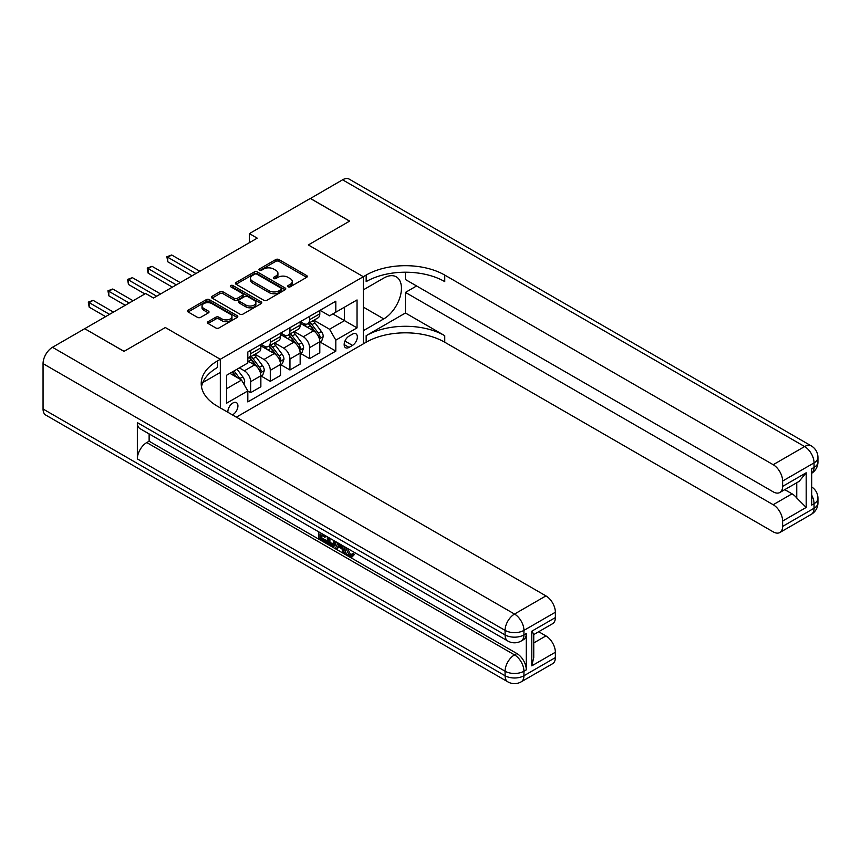 <?xml version="1.0" encoding="UTF-8"?>
<svg xmlns="http://www.w3.org/2000/svg" width="861" height="861" viewBox="0 0 861 861"><rect width="100%" height="100%" fill="white"/><g stroke="black" fill="none" stroke-linecap="round" stroke-linejoin="round"><path stroke-width="1.29" d="M288.101 286.81A1.528 0.883 0 0 0 290.254 286.81L306.645 277.35A2.185 1.259 0 0 0 307.28 276.456A2.185 1.259 0 0 0 306.645 275.563L278.878 259.538A2.185 1.259 0 0 0 275.789 259.538L259.409 268.998A1.528 0.883 0 0 0 258.957 269.622A1.528 0.883 0 0 0 259.409 270.246A1.528 0.883 0 0 0 261.561 270.246L263.681 269.019A6.985 4.025 0 0 1 273.561 269.019L275.875 270.354A6.985 4.025 0 0 1 277.92 273.206A6.985 4.025 0 0 1 275.875 276.058L273.755 277.274A1.528 0.883 0 0 0 273.303 277.899A1.528 0.883 0 0 0 273.755 278.523A1.528 0.883 0 0 0 275.907 278.523L278.028 277.296A6.985 4.025 0 0 1 287.908 277.296L290.222 278.63A6.985 4.025 0 0 1 292.266 281.482A6.985 4.025 0 0 1 290.222 284.334L288.101 285.561A1.528 0.883 0 0 0 287.649 286.186A1.528 0.883 0 0 0 288.101 286.81L288.101 285.561M232.395 414.884A7.114 4.111 120 0 0 232.89 414.625A7.114 4.111 120 0 0 237.539 408.351A7.114 4.111 120 0 0 236.452 402.657A7.114 4.111 120 0 0 232.89 403.013A7.114 4.111 120 0 0 227.885 412.279M208.071 321.691A2.185 1.259 0 0 0 207.436 322.584A2.185 1.259 0 0 0 208.071 323.478L215.863 327.976A2.185 1.259 0 0 0 218.952 327.976L237.152 317.461A2.185 1.259 0 0 0 237.787 316.579A2.185 1.259 0 0 0 237.152 315.686L209.384 299.65A2.185 1.259 0 0 0 206.306 299.65L188.096 310.164A2.185 1.259 0 0 0 187.461 311.058A2.185 1.259 0 0 0 188.096 311.94L197.513 317.375A2.185 1.259 0 0 0 200.591 317.375L208.384 312.877A2.185 1.259 0 0 0 209.019 311.983A2.185 1.259 0 0 0 208.384 311.101L203.713 308.399A5.833 3.369 0 0 1 202.012 306.021A5.833 3.369 0 0 1 205.607 302.911A5.833 3.369 0 0 1 211.967 303.642L230.253 314.19A5.833 3.369 0 0 1 231.964 316.579A5.833 3.369 0 0 1 228.359 319.689A5.833 3.369 0 0 1 221.998 318.957L218.952 317.203A2.185 1.259 0 0 0 215.863 317.203L208.071 321.691L208.071 323.478L215.863 319.011L215.863 317.203M43.05 408.997L505.084 675.745A13.335 7.695 120 0 0 507.839 681.847L45.816 415.099A13.335 7.695 -60 0 1 43.05 408.997L43.05 363.633A13.335 7.695 -60 0 1 52.478 347.295L84.701 328.698L123.984 351.385L165.312 327.524L124.059 351.331L84.776 328.741M84.776 328.654L145.67 293.493L153.527 298.035L257.245 238.153L249.389 233.611L310.294 198.45L349.577 221.137L308.324 244.954L363.331 276.715L220.319 359.274L165.312 327.524L220.319 359.274L217.489 360.91A55.567 32.083 0 0 0 201.216 383.586A55.567 32.083 0 0 0 217.489 406.274L545.939 595.898A13.335 7.695 60 0 1 555.367 612.236L523.94 630.381L523.94 634.923L526.297 633.556A13.335 7.695 60 0 1 523.531 639.658L521.174 641.025A13.335 7.695 -120 0 0 523.94 634.923A13.335 7.695 0 0 1 505.084 634.923L505.084 630.381L43.05 363.633M263.843 300.274A2.185 1.259 0 0 0 266.921 300.274L285.131 289.77A2.185 1.259 0 0 0 285.766 288.876A2.185 1.259 0 0 0 285.131 287.983L257.364 271.958A2.185 1.259 0 0 0 254.275 271.958L236.075 282.462A2.185 1.259 0 0 0 235.43 283.355A2.185 1.259 0 0 0 236.075 284.248L263.843 300.274M231.361 287.133A1.528 0.883 0 0 1 232.911 287.348L232.911 285.54L261.141 301.834A2.185 1.259 0 0 1 261.776 302.728A2.185 1.259 0 0 1 261.141 303.621L242.942 314.125A2.185 1.259 0 0 1 239.853 314.125L212.086 298.1L212.086 296.313A2.185 1.259 0 0 0 211.451 297.206A2.185 1.259 0 0 0 212.086 298.1M212.086 296.313L219.878 291.814A2.185 1.259 0 0 1 222.967 291.814L234.224 298.315A2.185 1.259 0 0 0 237.302 298.315L242.479 295.334A2.185 1.259 0 0 0 243.114 294.44A2.185 1.259 0 0 0 242.479 293.558L230.748 286.788A1.528 0.883 0 0 1 230.307 286.164A1.528 0.883 0 0 1 231.243 285.346A1.528 0.883 0 0 1 232.911 285.54M352.483 334.143L349.028 336.134A6.888 3.982 120 0 0 344.529 342.215A6.888 3.982 120 0 0 345.584 347.736A6.888 3.982 120 0 0 349.028 347.392L352.483 345.39A6.888 3.982 120 0 0 356.981 339.32A6.888 3.982 120 0 0 355.927 333.799A6.888 3.982 120 0 0 352.483 334.143M220.319 407.91L220.319 359.274L220.319 372.436L202.787 382.553M236.344 417.165L366.162 342.215A55.567 32.083 180 0 1 444.739 342.215L773.189 531.85A13.335 7.695 -120 0 0 779.851 532.507A13.335 7.695 -120 0 0 782.617 526.405L814.043 508.259L814.043 503.717L811.686 505.084L811.686 468.793L814.043 467.426L814.043 462.895L782.617 481.041L782.617 486.39L806.187 472.786L806.187 507.441L796.759 498.013L796.759 482.73M310.369 198.407L349.652 221.094L308.324 244.954L363.331 276.715L363.331 343.851L363.331 330.699L383.758 318.904A25.001 14.433 120 0 0 400.096 296.873A25.001 14.433 120 0 0 396.264 276.833A25.001 14.433 120 0 0 383.758 278.071L363.331 289.866L363.331 276.715L366.162 275.079A55.567 32.083 180 0 1 444.739 275.079L773.189 464.703L804.615 446.558L342.581 179.809L310.369 198.504M320.034 310.326L329.537 315.815L335.822 312.188L335.822 301.21L247.817 352.02L247.817 362.998L226.604 375.245L226.604 403.185L247.817 390.937L247.817 401.915L335.822 351.105L335.822 340.127L329.537 329.246L313.91 320.217M335.822 312.188L357.046 299.94L357.046 327.88L335.822 340.127M249.389 233.611L249.389 242.684M332.841 313.91L344.475 320.626L344.475 307.194L357.046 299.94M329.537 329.246L344.475 320.626L357.046 327.88M226.604 388.677L241.532 380.056L229.909 373.34M247.817 391.034L250.648 392.67L250.648 381.681A8.89 5.134 -120 0 0 244.363 370.8L239.336 367.895M250.648 392.67L260.861 386.772L260.861 375.794A8.89 5.134 -120 0 0 254.576 364.903L247.817 360.996M261.098 376.02L270.289 381.326L270.289 370.348A8.89 5.134 -120 0 0 264.004 359.457L254.985 354.248M270.289 381.326L280.514 375.428L280.514 364.451A8.89 5.134 -120 0 0 274.218 353.559L260.861 345.842M280.74 364.677L289.942 369.982L289.942 359.005A8.89 5.134 -120 0 0 283.656 348.113L274.627 342.904M289.942 369.982L300.155 364.085L300.155 353.107A8.89 5.134 -120 0 0 293.87 342.215L280.514 334.509M300.392 353.333L309.583 358.639L309.583 347.661A8.89 5.134 -120 0 0 303.298 336.769L294.268 331.56M309.583 358.639L319.797 352.741L319.797 341.763A8.89 5.134 -120 0 0 313.512 330.872L300.155 323.166M300.392 321.67L303.298 323.349A8.89 5.134 -120 0 0 307.743 323.79A8.89 5.134 -120 0 0 309.583 319.722L309.583 316.364M280.74 333.013L283.656 334.692A8.89 5.134 -120 0 0 288.101 335.123A8.89 5.134 -120 0 0 289.942 331.055L289.942 327.697M261.098 344.346L264.004 346.025A8.89 5.134 -120 0 0 268.449 346.466A8.89 5.134 -120 0 0 270.289 342.398L270.289 339.04M320.034 341.989L335.822 351.105M307.743 323.79L317.957 317.892A8.89 5.134 -120 0 0 319.797 313.824L319.797 310.466M288.101 335.123L298.315 329.225A8.89 5.134 -120 0 0 300.155 325.157L300.155 321.799M268.449 346.466L278.663 340.569A8.89 5.134 -120 0 0 280.514 336.5L280.514 333.142M247.817 358.165A8.89 5.134 -120 0 0 248.807 357.81L259.021 351.912A8.89 5.134 -120 0 0 260.861 347.844L260.861 344.486M248.807 357.81A8.89 5.134 -120 0 0 250.648 353.742L250.648 350.384M241.532 380.056L247.817 390.937M288.704 287.025L290.222 286.153A6.985 4.025 0 0 0 292.266 283.301L292.266 281.482M277.92 273.206L277.92 275.014A6.985 4.025 0 0 1 275.875 277.866L274.358 278.738M306.645 275.563L306.645 277.35L278.878 261.346A2.185 1.259 0 0 0 275.789 261.346L260.011 270.462M285.099 289.78L257.364 273.766A2.185 1.259 0 0 0 254.275 273.766L236.097 284.259L236.075 282.462M281.267 289.5A1.528 0.883 0 0 0 281.719 288.876A1.528 0.883 0 0 0 281.267 288.252L256.901 274.185A1.528 0.883 0 0 0 254.738 274.185L252.499 275.477A6.985 4.025 0 0 0 250.454 278.329A6.985 4.025 0 0 0 252.499 281.17L269.159 290.792A6.985 4.025 0 0 0 279.029 290.792L281.267 289.5L281.267 291.319A1.528 0.883 0 0 0 281.719 290.695L281.719 288.876M250.454 278.329L250.454 280.137A6.985 4.025 0 0 0 252.499 282.989L252.499 281.17M281.267 291.319L279.029 292.611A6.985 4.025 0 0 1 269.159 292.611L252.499 282.989M212.118 298.11L219.878 293.633L219.878 291.814M243.114 294.44L243.114 296.259A2.185 1.259 0 0 1 242.479 297.153L237.302 300.134A2.185 1.259 0 0 1 234.224 300.134L222.967 293.633A2.185 1.259 0 0 0 219.878 293.633M232.911 287.348L261.109 303.632M245.912 305.063A5.833 3.369 0 0 0 252.262 305.795A5.833 3.369 0 0 0 255.868 302.685A5.833 3.369 0 0 0 254.156 300.295L247.72 296.582A2.185 1.259 0 0 0 244.632 296.582L239.466 299.563A2.185 1.259 0 0 0 238.831 300.457A2.185 1.259 0 0 0 239.466 301.35L245.912 305.063L245.912 306.882A5.833 3.369 0 0 0 252.262 307.614A5.833 3.369 0 0 0 255.868 304.493L255.868 302.685M238.831 300.457L238.831 302.265A2.185 1.259 0 0 0 239.466 303.158L239.466 301.35M245.912 306.882L239.466 303.158M231.964 316.579L231.964 318.387A5.833 3.369 0 0 1 228.359 321.497A5.833 3.369 0 0 1 221.998 320.776L218.952 319.011A2.185 1.259 0 0 0 215.863 319.011M202.012 306.021L202.012 307.84A5.833 3.369 0 0 0 203.713 310.218L203.713 308.399M208.351 312.898L203.713 310.218M237.119 317.483L209.384 301.468A2.185 1.259 0 0 0 206.306 301.468L188.129 311.962M319.797 342.129L321.68 341.042L323.252 336.5A5.887 3.401 -120 0 0 321.379 331.485L314.954 322.918A17.005 9.815 -120 0 0 313.103 320.69M306.71 326.954A17.005 9.815 -120 0 0 303.233 323.305M319.259 338.524L320.077 336.748A5.887 3.401 -120 0 0 318.387 333.207L311.962 324.64A17.005 9.815 -120 0 0 310.111 322.412M308.529 323.327A14.11 8.147 60 0 1 310.843 325.964L316.278 333.218M199.892 271.269L171.683 254.985L167.755 257.245L167.755 261.787L192.035 275.8M308.227 323.51A17.005 9.815 60 0 1 310.078 325.727L314.351 331.431M167.755 261.787L166.883 256.75L195.964 273.529M166.883 256.75L171.683 254.985M300.155 353.473L302.039 352.375L303.61 347.844A5.887 3.401 -120 0 0 301.727 342.829L295.312 334.262A17.005 9.815 -120 0 0 293.45 332.034M287.068 338.298A17.005 9.815 -120 0 0 283.592 334.649M299.617 349.857L300.435 348.092A5.887 3.401 -120 0 0 298.745 344.551L292.32 335.984A17.005 9.815 -120 0 0 290.469 333.756M288.887 334.671A14.11 8.147 60 0 1 291.201 337.308L296.636 344.561M180.24 282.612L152.031 266.318L148.103 268.589L148.103 273.131L172.383 287.144M288.586 334.843A17.005 9.815 60 0 1 290.437 337.071L294.71 342.764M148.103 273.131L147.242 268.094L176.311 284.873M147.242 268.094L152.031 266.318M280.514 364.806L282.397 363.719L283.969 359.188A5.887 3.401 -120 0 0 282.085 354.172L275.66 345.595A17.005 9.815 -120 0 0 273.809 343.378M267.427 349.631A17.005 9.815 -120 0 0 263.94 345.993M279.976 361.2L280.783 359.435A5.887 3.401 -120 0 0 279.104 355.894L272.679 347.317A17.005 9.815 -120 0 0 270.828 345.1M269.245 346.014A14.11 8.147 60 0 1 271.559 348.651L276.994 355.905M160.598 293.945L132.39 277.662L128.461 279.933L128.461 284.464L144.885 293.945M268.933 346.187A17.005 9.815 60 0 1 270.795 348.414L275.057 354.108M128.461 284.464L127.6 279.427L156.67 296.216M127.6 279.427L132.39 277.662M260.861 376.149L262.756 375.062L264.316 370.531A5.887 3.401 -120 0 0 262.444 365.516L256.018 356.938A17.005 9.815 -120 0 0 254.167 354.721M260.323 372.544L261.141 370.779A5.887 3.401 -120 0 0 259.452 367.238L253.037 358.66A17.005 9.815 -120 0 0 251.175 356.443M249.593 357.358A14.11 8.147 60 0 1 251.918 359.984L257.353 367.238M133.1 300.758L112.748 289.005L108.82 291.276L108.82 295.807L125.243 305.289M249.292 357.53A17.005 9.815 60 0 1 251.154 359.747L255.416 365.451M108.82 295.807L107.959 290.77L129.172 303.018M107.959 290.77L112.748 289.005M243.889 384.135L244.675 381.864A5.887 3.401 -120 0 0 242.802 376.849L237.066 369.208M113.458 312.091L93.106 300.349L89.178 302.609L89.178 307.151L105.602 316.633M240.348 379.367A5.887 3.401 -120 0 0 239.81 378.582L234.084 370.93M232.61 371.78L236.721 377.279M232.201 372.017L235.688 376.677M89.178 307.151L88.306 302.114L109.53 314.362M88.306 302.114L93.106 300.349M405.445 313.006L366.162 335.682A55.567 32.083 180 0 1 444.739 335.682L405.445 313.006L405.445 292.406L416.606 285.96M405.445 272.216L405.445 279.524L773.189 491.835A13.335 7.695 -120 0 0 779.851 492.492A13.335 7.695 -120 0 0 782.617 486.39M806.187 507.441L782.617 521.056L782.617 526.405M782.617 521.056A13.335 7.695 -120 0 0 773.189 504.718L792.045 493.827A13.335 7.695 60 0 1 796.759 498.013M405.445 292.406L773.189 504.718M342.581 179.809A13.335 7.695 -60 0 1 349.254 179.153L811.277 445.901A13.335 7.695 120 0 0 804.615 446.558A13.335 7.695 60 0 1 814.043 462.895A13.335 7.695 180 0 0 817.95 457.449A13.335 13.335 0 0 0 811.277 445.901M782.617 481.041A13.335 7.695 -120 0 0 773.189 464.703M784.791 489.64L792.045 493.827M366.162 275.079L366.162 281.612A55.567 32.083 180 0 1 444.739 281.612L444.739 275.079M779.851 492.492L799.137 481.364L806.187 472.786M347.564 548.425L350.481 554.527L351.579 554.914M346.434 547.833L346.305 549.157L349.222 555.248L351.062 555.474L353.128 553.322L354.452 554.452L352.095 556.938L349.351 556.583C346.456 554.613 344.992 551.879 344.981 548.392L345.089 547.058M338.739 546.972L336.877 549.243L335.467 548.425L337.846 542.882M343.83 546.326L345.713 552.891L344.454 553.612L343.044 552.794L341.968 548.834L337.953 546.509L336.877 549.243M321.207 535.165L321.207 537.49L326.771 540.697L326.771 541.956L325.512 542.678L318.624 538.706L318.624 531.775M326.168 536.134L324.909 537.307L319.958 534.444L319.958 538.211L321.207 537.49M137.34 422.611L505.084 634.923A13.335 7.695 120 0 0 507.839 641.025L140.106 428.713A13.335 7.695 -60 0 1 137.34 422.611L137.34 458.902A13.335 7.695 -60 0 1 146.768 442.565L149.125 441.209L516.869 653.521A13.335 7.695 60 0 1 526.297 669.847L526.297 633.556M149.125 441.209L149.125 433.922M336.317 542L335.015 545.562L333.767 546.294L330.71 545.68L327.331 543.721L327.331 536.801M531.797 631.199L533.755 634.148L533.745 657.46L531.797 665.854L531.797 631.199L555.367 617.585L555.367 612.236M555.367 617.585A13.335 7.695 60 0 1 552.611 623.698L533.745 634.579M538.685 631.726L545.939 635.913A13.335 7.695 60 0 1 555.367 652.251L531.797 665.854M526.297 669.847L523.94 671.214L523.94 675.745L555.367 657.6L555.367 652.251M555.367 657.6A13.335 7.695 60 0 1 552.611 663.702L521.174 681.847A13.335 7.695 -120 0 0 523.94 675.745A13.335 7.695 0 0 1 505.084 675.745L505.084 671.214L137.34 458.902M217.489 360.91L217.489 367.443A55.567 32.083 0 0 0 201.506 386.858M319.958 538.211L325.512 541.418L326.771 540.697M325.512 541.418L325.512 542.678M319.958 532.55L324.909 536.048L325.469 535.725M324.909 536.048L324.909 537.307M319.958 533.185L320.507 532.862M334.961 541.214L333.767 546.294M328.654 537.576L328.654 543.237L332.83 544.873L333.637 540.45M335.069 542.688L336.296 541.978M329.914 538.297L329.914 542.516L334.09 544.152M328.654 543.237L329.914 542.516M330.602 544.356L331.862 543.635M342.075 545.314L344.454 553.612M339.094 543.592L338.351 545.487L341.569 547.338L340.827 544.593M339.891 544.055L339.611 544.755L341.107 545.626M338.351 545.487L339.611 544.755M349.222 555.248L350.481 554.527M346.305 549.157L347.51 548.457M351.869 554.053L353.193 555.173L354.452 554.452M353.193 555.173L352.095 556.938M244.363 370.8L254.576 364.903M264.004 359.457L274.218 353.559M283.656 348.113L293.87 342.215M303.298 336.769L313.512 330.872M309.583 319.722L319.797 313.824M309.583 347.661L319.797 341.763M289.942 359.005L300.155 353.107M289.942 331.055L300.155 325.157M270.289 370.348L280.514 364.451M270.289 342.398L280.514 336.5M250.648 381.681L260.861 375.794M250.648 353.742L260.861 347.844M344.949 341.042L352.483 345.39M344.152 344.572L349.028 347.392M290.222 286.153L290.222 284.334M273.755 278.523L273.755 277.274M275.875 277.866L275.875 276.058M259.409 270.246L259.409 268.998M275.789 261.346L275.789 259.538M278.878 261.346L278.878 259.538M254.275 273.766L254.275 271.958M257.364 273.766L257.364 271.958M285.131 289.77L285.131 287.983M269.159 292.611L269.159 290.792M279.029 292.611L279.029 290.792M222.967 293.633L222.967 291.814M234.224 300.134L234.224 298.315M237.302 300.134L237.302 298.315M242.479 297.153L242.479 295.334M261.141 303.621L261.141 301.834M218.952 319.011L218.952 317.203M221.998 320.776L221.998 318.957M208.384 312.877L208.384 311.101M188.096 311.94L188.096 310.164M206.306 301.468L206.306 299.65M209.384 301.468L209.384 299.65M237.152 317.461L237.152 315.686M319.356 338.847L323.219 336.619M311.962 324.64L314.954 322.918M307.334 327.309L310.078 325.727M318.387 333.207L321.379 331.485M317.924 335.51L320.077 336.748M299.714 350.179L303.567 347.962M292.32 335.984L295.312 334.262M287.692 338.653L290.437 337.071M298.745 344.551L301.727 342.829M298.283 346.854L300.435 348.092M280.073 361.523L283.926 359.295M272.679 347.317L275.66 345.595M268.051 349.996L270.795 348.414M279.104 355.894L282.085 354.172M278.63 358.198L280.783 359.435M260.42 372.867L264.284 370.639M253.037 358.66L256.018 356.938M248.409 361.34L251.154 359.747M259.452 367.238L262.444 365.516M258.989 369.53L261.141 370.779M243.146 382.844L244.642 381.983M239.81 378.582L242.802 376.849M366.162 335.682L366.162 342.215M444.739 335.682L444.739 342.215M811.686 495.161A13.335 7.695 60 0 1 814.043 503.717A13.335 7.695 180 0 0 817.95 498.271A13.335 13.335 0 0 0 811.686 486.971M811.277 514.361A13.335 13.335 0 0 0 817.95 502.813A13.335 7.695 0 0 1 814.043 508.259A13.335 7.695 60 0 1 811.277 514.361L779.851 532.507M814.043 467.426A13.335 7.695 60 0 1 811.686 473.27A13.335 13.335 0 0 0 817.95 461.98A13.335 7.695 0 0 1 814.043 467.426M363.331 307.108L383.758 318.904M52.478 347.295L514.512 614.054L545.939 595.898M146.768 442.565L514.512 654.877L516.869 653.521M533.745 642.952L545.939 635.913M514.512 614.054A13.335 7.695 120 0 0 505.084 630.381A13.335 7.695 180 0 0 523.94 630.381A13.335 7.695 -120 0 0 514.512 614.054M514.512 654.877A13.335 7.695 120 0 0 505.084 671.214A13.335 7.695 180 0 0 523.94 671.214A13.335 7.695 -120 0 0 514.512 654.877M817.95 498.271L817.95 502.813M817.95 457.449L817.95 461.98M507.839 641.025A13.335 13.335 0 0 0 521.174 641.025M507.839 681.847A13.335 13.335 0 0 0 521.174 681.847"/></g></svg>
